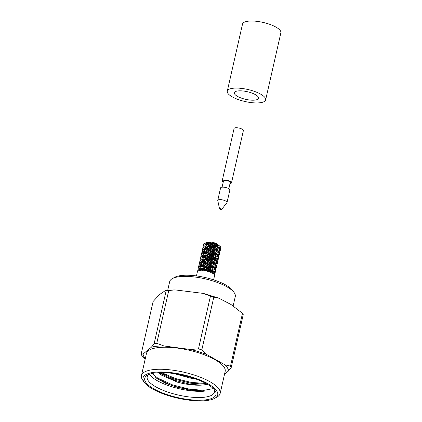 <?xml version="1.0" encoding="UTF-8"?>
<svg xmlns="http://www.w3.org/2000/svg" width="422" height="422" viewBox="0 0 422 422"><rect width="100%" height="100%" fill="white"/><g stroke="black" fill="none" stroke-linecap="round" stroke-linejoin="round"><path stroke-width="0.63" d="M199.696 262.141L199.812 261.403M200.097 259.883L200.534 257.958M200.877 256.523L201.194 255.4L200.877 256.523M201.653 254.007L202.064 252.899L202.075 253.727L201.626 254.814L201.653 254.007M202.634 251.528L203.13 250.446L203.23 251.306L202.692 252.372L202.634 251.528M203.805 249.133L204.38 248.094L204.554 248.975L203.947 249.998L203.805 249.133M205.145 246.807L205.794 245.794L206.036 246.728L205.356 247.719L205.145 246.807M201.078 255.568L201.637 254.424M201.347 254.429L201.516 253.654M202.101 251.881L201.737 253.005L202.175 251.079L202.101 251.881L203.066 251.934M203.061 249.407L202.607 250.494L203.04 248.59L203.061 249.407L204.079 249.523M204.206 247.002L203.673 248.067L204.111 246.142L204.206 247.002L205.261 247.176M205.535 244.66L204.923 245.688L204.786 244.813L205.361 243.774L205.535 244.66L206.595 244.892L206.353 242.666M206.648 244.554L207.355 243.584L207.65 244.544L206.917 245.498L206.21 242.866M208.589 243.378L209.175 242.687A8.799 2.764 12.8 0 0 208.347 242.639L208.642 244.865L208.004 242.508L207.577 242.571L208.004 242.508M220.616 248.706L220.78 248.115M220.769 247.229L220.669 248.11L220.87 247.545A8.799 2.764 12.8 0 0 220.769 247.229L219.878 246.585M220.115 249.397L220.448 249.555L220.653 248.795L220.221 250.71L220.448 249.555M219.804 252.108L219.968 251.559M200.677 257.831L200.788 257.103M202.059 251.248L202.618 250.104M202.328 250.109L202.491 249.344M203.082 247.577L202.718 248.7L203.156 246.775L203.082 247.577L204.048 247.63M204.042 245.087L203.589 246.184L204.021 244.269L204.042 245.087L205.06 245.203M204.654 243.747L204.601 243.114A8.799 2.764 12.8 0 1 205.055 242.951L204.654 243.747M205.055 242.951L206.242 242.872M219.635 253.026L219.878 252.15M220.389 249.935L220.574 249.165M219.931 246.216L219.962 247.113L220.3 246.564A8.799 2.764 12.8 0 0 219.931 246.216L218.86 245.414L218.485 246.073L218.338 245.182A8.799 2.764 12.8 0 1 218.949 245.525M218.976 248.263L219.968 248.59L220.363 247.862L219.931 249.771L219.968 248.59M218.902 250.89L219.82 251.254L220.126 250.499L219.688 252.425L219.82 251.254M219.129 253.717L219.466 253.875L219.672 253.116L219.24 255.02L219.466 253.875M218.828 256.412L218.992 255.869M200.656 258.733L200.366 258.733M201.653 253.527L201.763 252.804M202.091 256.244L201.125 256.186M203.098 253.844L202.075 253.727M204.285 251.486L203.23 251.306M205.356 247.719L205.614 249.207L204.554 248.975M204.818 250.104L204.169 251.116L204.38 252.029L205.055 251.032L204.818 250.104L205.614 249.207L205.234 247.192M218.654 257.336L218.902 256.455M219.408 254.255L219.593 253.49M219.35 245.778L218.876 245.646L219.35 245.778M202.634 249.223L202.745 248.495M203.04 246.939L203.473 245.024M203.309 245.789L203.594 245.789M203.699 244.38L203.784 243.789A8.799 2.764 12.8 0 1 203.968 243.536L203.699 244.38M217.678 261.64L218.01 260.195M218.258 259.34L218.696 257.425L218.258 259.34M218.427 258.575L218.612 257.8M218.707 256.734L219.145 254.809L218.707 256.734M218.949 254.081L219.382 252.177L218.949 254.081M218.981 251.428L219.424 250.694L219.419 249.502L218.934 250.235L218.981 251.428M218.823 248.743L219.356 248.015L219.261 246.828L218.696 247.55L218.823 248.743M216.391 245.092L216.94 244.528A8.799 2.764 12.8 0 0 216.154 244.217L216.391 245.092L215.732 246.427L217.319 244.56L217.715 244.797L217.362 244.565M218.485 246.073L218.976 245.509M203.098 264.341L203.372 263.961L203.694 264.937L204.464 264.024L204.127 263.022L204.723 262.12L203.731 261.793L202.998 262.753L203.156 264.256L204.723 262.12L205.097 261.867L205.451 262.89L206.258 262.004L205.889 260.965L206.363 260.063L205.445 259.704L204.675 260.617L204.723 262.12L206.363 260.063L206.891 259.868L207.271 260.912L208.083 260.068L207.703 259.013L208.062 258.085L207.234 257.694L206.432 258.586L206.363 260.063L208.062 258.085L208.726 257.947L209.106 259.034L209.924 258.211L209.544 257.109L209.776 256.154L209.064 255.753L208.246 256.608L208.062 258.085L209.776 256.154L210.562 256.08L210.937 257.193L211.738 256.402L211.48 254.313L210.9 253.902L210.087 254.714L209.776 256.154L211.48 254.313L212.371 254.302L212.72 255.431L213.49 254.672L213.152 252.498L212.714 252.092L211.913 252.889L211.48 254.313L213.152 252.498L214.118 252.551L214.429 253.717L215.162 252.963L214.751 250.742L214.471 250.351L213.701 251.111L213.152 252.498L214.751 250.742L215.774 250.863L216.038 252.029L216.708 251.296L216.254 249.022L216.138 248.653L215.41 249.407L214.751 250.742L216.254 249.022L217.309 249.202L217.509 250.388L218.111 249.655L217.689 246.981L216.254 249.022L217.636 247.318L218.696 247.55M217.509 250.388L216.655 251.633L217.894 249.956L218.934 250.235M217.995 252.583L218.986 252.905M217.921 255.199L218.844 255.558M218.153 258.037L218.485 258.19M217.277 263.66L217.715 261.73L217.277 263.66M217.446 262.885L217.636 262.109M217.731 261.039L218.163 259.124L217.731 261.039M217.968 258.401L218.401 256.486L217.968 258.401M218 255.737L218.448 255.004L218.438 253.812L217.958 254.54L218 255.737M217.847 253.052L218.374 252.33L218.279 251.148L217.715 251.871L217.847 253.052M217.309 249.202L217.942 248.463M217.689 246.981L216.94 244.528M217.019 247.719L216.755 246.543L217.451 245.804M213.875 244.264L214.482 243.668A8.799 2.764 12.8 0 0 213.59 243.425L213.875 244.264L213.442 245.673L215.173 243.721L215.552 243.911L215.252 243.726M216.138 248.653L215.452 246.031L214.128 248.194L215.732 246.427L216.755 246.543M217.894 249.956L218.111 249.655L217.894 249.956M216.038 252.029L215.273 253.332L216.655 251.633L217.715 251.871M216.528 254.698L216.328 253.506L216.966 252.773L217.135 253.965L215.674 255.954L216.919 254.26L217.958 254.54M216.697 265.95L217.024 264.52M217.013 256.898L218.005 257.225M216.945 259.504L217.863 259.868M217.172 262.347L217.504 262.5M215.716 270.27L216.048 268.819M216.75 265.348L217.182 263.444L216.75 265.348M216.987 262.721L217.425 260.796L216.987 262.721M217.024 260.042L217.467 259.308L217.457 258.127L216.977 258.85L217.024 260.042M216.866 257.373L217.393 256.65L217.298 255.458L216.734 256.186L216.866 257.373M215.774 250.863L216.47 250.125M215.41 249.407L215.099 248.247L215.848 247.482M215.452 246.031L215.109 243.884L214.482 243.668M214.682 246.801L214.334 245.662L215.114 244.892M211.185 243.673L211.802 243.035A8.799 2.764 12.8 0 0 210.9 242.882L211 245.135L212.867 243.067M205.06 255.706L205.335 255.326L205.651 256.307L206.427 255.384L206.089 254.392L206.68 253.506L205.688 253.179L204.96 254.128L205.118 255.621L206.68 253.506L207.054 253.258L207.413 254.266L208.215 253.39L207.846 252.351L208.326 251.438L207.408 251.079L206.632 252.003L206.68 253.506L208.326 251.438L208.853 251.243L209.228 252.298L210.045 251.443L209.665 250.373L210.019 249.455L209.196 249.07L208.394 249.945L208.326 251.438L210.019 249.455L210.683 249.318L211.069 250.394L211.881 249.581L211.501 248.495L211.733 247.54L211.021 247.139L210.203 247.994L210.019 249.455L211.733 247.54L212.519 247.466L212.894 248.584L213.696 247.788L213.442 245.673L212.862 245.266L212.05 246.089L211.733 247.54L213.442 245.673L214.334 245.662M212.894 248.584L212.461 249.993L214.128 248.194L215.099 248.247M216.966 252.773L216.708 251.296M214.429 253.717L213.769 255.062L215.273 253.332L216.328 253.506M202.966 270.481L204.406 268.693L204.934 268.498L205.308 269.553L206.126 268.698L205.746 267.627L206.105 266.699L205.277 266.308L204.475 267.2L204.406 268.693L206.105 266.699L206.769 266.562L207.149 267.648L207.967 266.825L207.582 265.733L207.814 264.794L207.102 264.388L206.289 265.232L206.105 266.699L207.814 264.794L208.6 264.721L208.974 265.823L209.776 265.037L209.523 262.927L208.943 262.516L208.125 263.344L207.814 264.794L209.523 262.927L210.414 262.917L210.763 264.056L211.533 263.286L211.19 261.123L210.757 260.717L209.956 261.503L209.523 262.927L211.19 261.123L212.16 261.181L212.472 262.331L213.2 261.587L212.788 259.372L212.514 258.976L211.738 259.752L211.19 261.123L212.788 259.372L213.812 259.488L214.075 260.664L214.751 259.926L214.297 257.636L214.181 257.267L213.453 258.021L212.788 259.372L214.297 257.636L215.352 257.816L215.552 259.002L216.154 258.269L215.726 255.616L214.297 257.636L215.674 255.954L216.734 256.186M216.301 267.965L216.739 266.039L216.301 267.965M216.47 267.189L216.655 266.414M215.552 259.002L214.698 260.263L215.937 258.57L216.977 258.85M216.038 261.207L217.029 261.534M215.964 263.824L216.882 264.183M216.196 266.651L216.528 266.804M214.735 274.585L215.072 273.118M215.32 272.269L215.758 270.36L215.32 272.269M215.489 271.499L215.674 270.729M216.011 267.026L216.444 265.1L216.011 267.026M216.043 264.351L216.486 263.629L216.475 262.447L215.995 263.17L216.043 264.351M215.885 261.687L216.412 260.96L216.322 259.762L215.758 260.495L215.885 261.687M215.352 257.816L215.985 257.088M215.726 255.616L215.162 252.963M215.056 256.349L214.793 255.178L215.489 254.434M214.118 252.551L214.867 251.792M214.471 250.351L214.128 248.194L213.696 247.788M213.701 251.111L213.353 249.982L214.133 249.212M212.519 247.466L213.332 246.659M212.862 245.266L212.482 244.174L212.714 243.23L211.802 243.035M212.05 246.089L211.665 245.003L212.482 244.174M206.917 245.498L207.075 247.007L210.43 242.645M211.021 247.139L210.641 246.068L211 245.135L210.177 244.749L209.37 245.636L209.301 247.134L211 245.135L211.665 245.003M211.069 250.394L210.757 251.844L212.461 249.993L213.353 249.982M212.72 255.431L212.171 256.808L213.769 255.062L214.793 255.178M215.769 269.669L216.206 267.754L215.769 269.669M215.937 258.57L216.154 258.269L215.937 258.57M214.075 260.664L213.316 261.957L214.698 260.263L215.758 260.495M207.761 271.341L209.233 269.753L210.198 269.806L210.509 270.966L211.237 270.217L210.831 267.986L210.557 267.59L209.781 268.366L209.233 269.753L210.831 267.986L211.855 268.102L212.118 269.278L212.793 268.54L212.335 266.277L212.219 265.907L211.491 266.651L210.831 267.986L212.335 266.277L213.39 266.451L213.59 267.632L214.191 266.91L213.769 264.23L212.335 266.277L213.717 264.568L214.777 264.8L214.903 265.997L215.436 265.264L215.173 262.589L213.717 264.568L214.956 262.885L215.995 263.17M215.056 265.512L216.048 265.839M214.983 268.144L215.9 268.503M215.215 270.961L215.547 271.114M214.566 275.598L214.566 275.434A8.799 2.764 12.8 0 0 214.402 274.912L214.482 273.741L214.091 274.469A8.799 2.764 12.8 0 0 213.474 273.894L213.379 272.707L212.82 273.43A8.799 2.764 12.8 0 0 211.812 272.86L211.353 270.586L213.975 267.205L215.014 267.49L215.5 266.757L215.505 267.949L215.062 268.672L215.014 267.49M214.787 273.989L215.225 272.063L214.787 273.989M214.777 264.8L215.341 264.072M214.956 262.885L214.751 259.926M214.571 263.312L214.371 262.136L215.004 261.408M213.812 259.488L214.513 258.739M214.181 257.267L213.49 254.672M213.453 258.021L213.142 256.861L213.885 256.107M212.371 254.302L213.157 253.522M212.714 252.092L212.461 249.993L211.881 249.581M211.913 252.889L211.543 251.77L212.35 250.963M210.683 249.318L211.501 248.495M210.203 247.994L209.829 246.939L210.641 246.068M210.177 244.749L209.808 243.726L210.283 242.824L209.175 242.687M209.37 245.636L209.017 244.618L209.808 243.726M207.012 247.097L207.292 246.712L207.608 247.693L208.384 246.77L208.046 245.768L209.017 244.618M207.608 247.693L207.661 249.186L209.829 246.939M209.228 252.298L209.038 253.775L210.757 251.844L211.543 251.77M210.937 257.193L210.504 258.617L212.171 256.808L213.142 256.861M215.03 271.335L215.468 269.421L215.03 271.335M212.472 262.331L211.812 263.676L213.316 261.957L214.371 262.136M214.081 269.822L215.072 270.149M214.001 272.454L214.919 272.812M213.928 270.302L214.455 269.574L214.36 268.387L213.801 269.109L213.928 270.302M213.39 266.451L214.023 265.718M213.769 264.23L213.2 261.587M213.094 264.974L212.836 263.792L213.532 263.048M212.16 261.181L212.904 260.427M212.514 258.976L212.171 256.808L211.738 256.402M211.738 259.752L211.39 258.612L212.176 257.826M210.562 256.08L211.369 255.284M210.9 253.902L210.52 252.804L210.757 251.844L210.045 251.443M210.087 254.714L209.702 253.638L210.52 252.804M208.853 251.243L209.665 250.373M209.196 249.07L208.827 248.041L209.301 247.134L208.384 246.77M208.394 249.945L208.035 248.938L208.827 248.041M205.941 249.808L206.094 251.312L205.667 248.869L205.941 249.808L206.669 248.859L206.374 247.904L208.046 245.768M206.337 243.404L206.849 242.655A8.799 2.764 12.8 0 0 206.5 242.682A8.799 2.764 12.8 0 0 206.173 242.719M213.432 262.605L211.833 255.553L208.642 244.865L207.65 244.544M206.031 251.406L208.035 248.938M207.413 254.266L207.344 255.748L209.038 253.775L209.702 253.638M209.106 259.034L208.795 260.474L210.504 258.617L211.39 258.612M214.081 272.992L214.529 272.259L214.518 271.066L214.038 271.8L214.081 272.992M210.763 264.056L210.209 265.443L211.812 263.676L212.836 263.792M213.59 267.632L212.741 268.877L213.801 269.109M213.975 267.205L214.191 266.91L213.975 267.205M211.96 272.934L212.999 271.515L214.038 271.8M212.118 269.278L211.353 270.586L212.408 270.76L212.609 271.947L213.215 271.219L212.793 268.54M212.408 270.76L213.047 270.022M211.855 268.102L212.551 267.363M212.219 265.907L211.533 263.286M211.491 266.651L211.179 265.496L211.928 264.736M210.414 262.917L211.2 262.131M210.757 260.717L210.504 258.617L209.924 258.211M209.956 261.503L209.581 260.4L210.388 259.604M208.726 257.947L209.544 257.109M209.064 255.753L208.684 254.693L209.038 253.775L208.215 253.39M208.246 256.608L207.872 255.553L208.684 254.693M207.054 253.258L207.846 252.351M207.408 251.079L207.07 250.077L207.661 249.186L206.669 248.859M206.632 252.003L206.311 251.016L207.07 250.077M205.667 248.869L206.374 247.904M207.023 247.081L206.036 246.728M205.688 253.179L205.393 252.214L206.311 251.016L206.094 251.312L205.055 251.032M205.651 256.307L205.699 257.816L207.872 255.553M207.271 260.912L207.081 262.389L208.795 260.474L209.581 260.4M208.974 265.823L208.547 267.231L210.209 265.443L211.179 265.496M210.198 269.806L210.947 269.041M210.557 267.59L210.209 265.443L209.776 265.037M209.781 268.366L209.433 267.226L210.219 266.451M208.6 264.721L209.412 263.914M208.943 262.516L208.563 261.413L208.795 260.474L208.083 260.068M208.125 263.344L207.745 262.252L208.563 261.413M206.891 259.868L207.703 259.013M207.234 257.694L206.87 256.66L207.344 255.748L206.427 255.384M206.432 258.586L206.078 257.562L206.87 256.66M205.066 255.69L204.079 255.336L203.404 256.333L203.979 258.449L204.707 257.489L204.417 256.523L206.089 254.392M204.96 254.128L204.686 253.189L205.393 252.214M204.38 252.029L204.686 253.189M206.042 251.391L209.523 262.927L211.237 270.217M203.979 258.449L204.137 259.941L206.078 257.562M205.451 262.89L205.382 264.383L207.081 262.389L207.745 262.252M197.596 270.903L197.427 271.668A8.799 2.764 12.8 0 1 197.733 271.246L198.145 270.149L198.161 270.966A8.799 2.764 12.8 0 1 198.904 270.692L199.479 269.653L199.659 270.539A8.799 2.764 12.8 0 1 200.767 270.433L201.473 269.468L201.769 270.418A8.799 2.764 12.8 0 1 203.135 270.497L203.926 269.605L204.295 270.629A8.799 2.764 12.8 0 1 205.788 270.882L206.601 270.054L206.986 271.14A8.799 2.764 12.8 0 1 208.452 271.541L209.238 270.771L209.576 271.91A8.799 2.764 12.8 0 1 210.873 272.422L211.57 271.684M207.149 267.648L206.838 269.099L208.547 267.231L209.433 267.226M205.319 270.792L206.838 269.099L207.624 269.025L207.993 270.143L208.795 269.347L208.547 267.231L207.967 266.825M207.624 269.025L208.431 268.218M206.769 266.562L207.582 265.733M207.102 264.388L206.722 263.323L207.081 262.389L206.258 262.004M206.289 265.232L205.91 264.188L206.722 263.323M205.097 261.867L205.889 260.965M205.445 259.704L205.108 258.712L205.699 257.816L204.707 257.489M204.675 260.617L204.353 259.641L205.108 258.712M203.705 257.499L204.417 256.523M204.079 255.336L203.837 254.419L204.633 253.527L203.573 253.295L203.399 252.403L202.824 253.448L202.966 254.318L203.573 253.295M203.404 256.333L203.188 255.421L203.837 254.419M203.615 244.902L203.694 244.359M203.731 261.793L203.436 260.828L204.353 259.641L204.137 259.941L203.098 259.657L202.855 258.739L203.652 257.837L202.597 257.605L202.423 256.708L201.843 257.758L201.985 258.633L202.597 257.605M203.694 264.937L203.742 266.424L205.91 264.188M204.934 268.498L205.746 267.627M205.277 266.308L204.907 265.285L205.382 264.383L204.464 264.024M204.475 267.2L204.121 266.176L204.907 265.285M203.109 264.325L202.117 263.977L201.442 264.963L202.022 267.057L202.75 266.103L202.454 265.148L204.127 263.022M202.998 262.753L202.729 261.804L203.436 260.828M202.855 258.739L202.207 259.741L202.423 260.643L203.098 259.657M201.716 256.681L202.249 255.616L202.149 254.767L201.716 256.681M203.304 255.79L202.249 255.616M202.423 260.643L202.729 261.804M202.022 267.057L202.175 268.566L204.121 266.176M202.112 268.656L202.391 268.271L202.713 269.257L203.483 268.334L203.151 267.326L203.742 266.424L202.75 266.103M201.473 269.468L203.151 267.326M201.748 266.113L202.454 265.148M202.117 263.977L201.874 263.048L202.676 262.141L201.616 261.909L201.442 261.018L200.867 262.062L201.004 262.943L201.616 261.909M201.442 264.963L201.225 264.061L201.874 263.048M200.735 260.991L201.268 259.936L201.167 259.087L200.735 260.991M200.645 259.129L201.083 257.204L200.645 259.129M202.122 258.153L201.099 258.032M202.323 260.11L201.268 259.936M200.898 267.353L200.25 268.371L200.461 269.278L201.136 268.286L200.898 267.353L201.695 266.451L200.64 266.219L200.461 265.332L199.886 266.372L200.028 267.247L200.64 266.219M199.754 265.311L200.286 264.251L200.192 263.397L199.754 265.311M199.669 263.439L200.107 261.513L199.669 263.439M199.78 261.619L200.213 259.72L199.78 261.619M201.109 260.559L200.144 260.506M201.141 262.458L200.118 262.342M201.341 264.43L200.286 264.251M198.773 269.626L199.311 268.561L199.21 267.701L198.773 269.626M198.688 267.743L199.126 265.828L198.688 267.743M198.799 265.939L199.237 264.03L198.799 265.939M199.121 264.193L199.559 262.268M199.675 263.038L199.39 263.043M200.128 264.879L199.163 264.826M200.165 266.762L199.142 266.646M197.818 270.259L198.256 268.334L197.818 270.259M198.14 268.498L198.577 266.583M198.715 266.461L198.825 265.728M198.699 267.348L198.409 267.348M197.733 270.782L197.844 270.054M167.708 290.331L169.686 281.622A33.639 10.561 12.8 0 1 172.303 278.636A33.639 10.561 12.8 0 1 204.823 278.773A33.639 10.561 12.8 0 1 234.215 292.699A33.639 10.561 12.8 0 1 235.286 296.524L233.181 305.792M172.303 278.636L174.597 277.359A31.566 9.912 12.8 0 1 205.118 277.491A31.566 9.912 12.8 0 1 232.696 290.558L234.215 292.699M219.24 245.694L217.04 244.053A5.175 1.625 -167.2 0 0 209.317 242.112A5.175 1.625 -167.2 0 0 208.811 242.186L206.326 242.671M207.577 242.571L206.849 242.655M208.347 242.639L208.041 242.523M210.293 242.65L209.861 242.661M210.9 242.882L210.525 242.734M212.751 243.061L212.387 243.046M213.59 243.425L213.073 243.199M215.173 243.721L214.909 243.7M216.154 244.217L215.552 243.911M218.338 245.182L217.715 244.797M205.023 243.32L203.968 243.536M199.147 269.189L198.182 269.136M200.366 268.74L199.311 268.561M200.65 270.439L200.334 268.751M202.122 268.64L201.136 268.286M202.681 270.46L201.31 264.425M203.926 269.605L204.406 268.693L203.483 268.334M205.034 270.745L202.291 260.094M206.601 270.054L206.838 269.099L206.126 268.698M207.482 271.267L203.277 255.801M209.238 270.771L209.233 269.753L208.795 269.347M209.776 271.984L204.253 251.501M210.05 272.084L211.353 270.586L211.469 271.256M212.999 271.515L213.215 271.219L212.999 271.515M212.445 266.92L211.19 261.123L206.595 244.892L205.794 245.794M207.999 242.777L207.355 243.584M214.413 258.311L213.152 252.498L210.219 242.624M215.389 254.007L212.651 243.019M216.37 249.697L215.051 243.663M217.346 245.361L217.188 244.486M190.559 349.495L198.472 348.862L210.467 296.075L203.061 293.38L174.951 289.882L168.747 290.547L156.757 343.329L163.931 345.966L190.559 349.495A43.682 13.715 12.8 0 1 206.627 354.464L224.937 364.824L230.496 366.127L242.492 313.34L231.071 304.542L218.976 298.243L213.806 297.109L201.811 349.896L206.627 354.464M242.492 313.34L243.23 314.617L231.24 367.404L228.508 370.97L224.53 374.24M145.215 358.964L141.866 355.551L141.122 354.274L143.111 353.974L151.429 347.148L154.157 343.577L166.152 290.79L165.282 290.663L159.527 294.535L153.117 301.487L141.122 354.274M224.937 364.824A43.682 13.715 12.8 0 1 228.508 370.97M151.429 347.148A43.682 13.715 12.8 0 1 163.931 345.966M145.289 358.642A43.682 13.715 12.8 0 1 143.111 353.974M144.245 382.3L142.726 380.159A40.364 12.676 12.8 0 1 141.444 375.569L146.45 353.531A40.364 12.676 12.8 0 1 159.294 347.47A40.364 12.676 12.8 0 1 215.035 359.718A40.364 12.676 12.8 0 1 225.169 371.413L220.163 393.452A40.364 12.676 12.8 0 1 217.019 397.039L214.729 398.31A38.296 12.022 12.8 0 1 177.704 398.152A38.296 12.022 12.8 0 1 144.245 382.3A38.296 12.022 12.8 0 1 162.375 371.977A38.296 12.022 12.8 0 1 208.093 383.814A38.296 12.022 12.8 0 1 214.729 398.31M141.444 375.569A40.364 12.676 12.8 0 1 167.909 369.63A40.364 12.676 12.8 0 1 210.024 381.757A40.364 12.676 12.8 0 1 220.163 393.452M206.817 383.93A36.535 11.473 12.8 0 1 214.83 390.366A36.535 11.473 12.8 0 1 177.826 397.614A36.535 11.473 12.8 0 1 147.584 375.089A36.535 11.473 12.8 0 1 206.817 383.93M166.152 290.79L168.747 290.547M210.467 296.075L213.806 297.109M201.811 349.896L198.472 348.862M156.757 343.329L154.157 343.577M231.24 367.404L230.496 366.127M149.451 374.251A34.467 10.824 -167.2 0 0 204.285 391.194L189.462 390.06L172.171 385.666L157.374 378.851M213.31 388.609L203.826 390.345L189.657 389.195L172.366 384.801L157.833 378.144L151.936 373.533M213.943 389.269A34.467 10.824 12.8 0 1 214.413 392.149A34.467 10.824 12.8 0 1 178.406 395.066A34.467 10.824 12.8 0 1 147.194 376.878A34.467 10.824 12.8 0 1 148.86 374.483M207.455 384.3L191.008 383.255L174.254 379.051L159.901 372.642M206.078 383.519L191.203 382.39L175.499 378.534L161.579 372.621M158.229 372.71L161.811 375.306L177.578 382.2A29.756 9.342 -167.2 0 0 200.788 385.165L189.462 384.099L174.55 380.227L162.016 374.404L159.632 372.774M190.238 377.162L179.255 374.472M195.407 378.851L190.802 378.196L173.79 373.554M200.788 385.165L207.149 384.595M155.628 377.69L165.382 383.192L178.306 387.734L204.285 391.194M230.022 183.523A4.763 1.493 -167.2 0 0 231.509 182.805A4.763 1.493 -167.2 0 0 228.903 180.79A4.763 1.493 -167.2 0 0 223.739 179.983A4.763 1.493 -167.2 0 0 222.225 180.7A4.763 1.493 -167.2 0 0 223.259 181.982M222.225 180.7L234.089 128.473A4.763 1.493 12.8 0 1 235.608 127.76A4.763 1.493 12.8 0 1 240.767 128.568A4.763 1.493 12.8 0 1 243.378 130.583L231.509 182.805M222.083 187.173L223.486 180.985A3.466 1.087 12.8 0 1 227.11 180.69A3.466 1.087 12.8 0 1 230.248 182.52L228.845 188.708M227.047 202.449L229.879 189.995A4.763 1.493 -167.2 0 0 227.268 187.98A4.763 1.493 -167.2 0 0 222.109 187.168A4.763 1.493 -167.2 0 0 220.595 187.885L217.763 200.339A4.763 1.493 12.8 0 1 222.737 199.938A4.763 1.493 12.8 0 1 227.047 202.449A4.763 1.493 12.8 0 1 226.952 202.65L221.75 209.359A1.139 0.359 12.8 0 1 221.413 209.486A1.139 0.359 12.8 0 1 220.252 209.317A1.139 0.359 12.8 0 1 219.556 208.864A1.139 0.359 12.8 0 1 220.743 208.716A1.139 0.359 12.8 0 1 221.75 209.359M219.556 208.864L217.763 200.566A4.763 1.493 12.8 0 1 217.763 200.339M237.47 96.364A12.417 3.898 -167.2 0 0 250.431 100.093A12.417 3.898 -167.2 0 0 258.57 98.263A12.417 3.898 -167.2 0 0 247.324 91.711A12.417 3.898 -167.2 0 0 234.352 92.761A12.417 3.898 -167.2 0 0 237.47 96.364M232.227 96.854A19.665 6.177 -167.2 0 0 252.741 102.762A19.665 6.177 -167.2 0 0 265.638 99.872A19.665 6.177 -167.2 0 0 247.83 89.49A19.665 6.177 -167.2 0 0 227.284 91.157A19.665 6.177 -167.2 0 0 232.227 96.854M265.638 99.872L280.878 32.795A19.665 6.177 -167.2 0 0 263.07 22.419A19.665 6.177 -167.2 0 0 242.523 24.08L227.284 91.157M200.476 258.211L200.181 259.509M201.452 253.902L201.162 255.194M202.433 249.592L202.143 250.874M203.415 245.272L203.124 246.564M214.692 275.049L213.611 279.823M199.495 262.516L199.2 263.819M198.519 266.831L198.224 268.123M197.538 271.151L196.452 275.925M165.477 290.642L173.447 289.925M204.385 293.707L218.021 297.895"/></g></svg>
